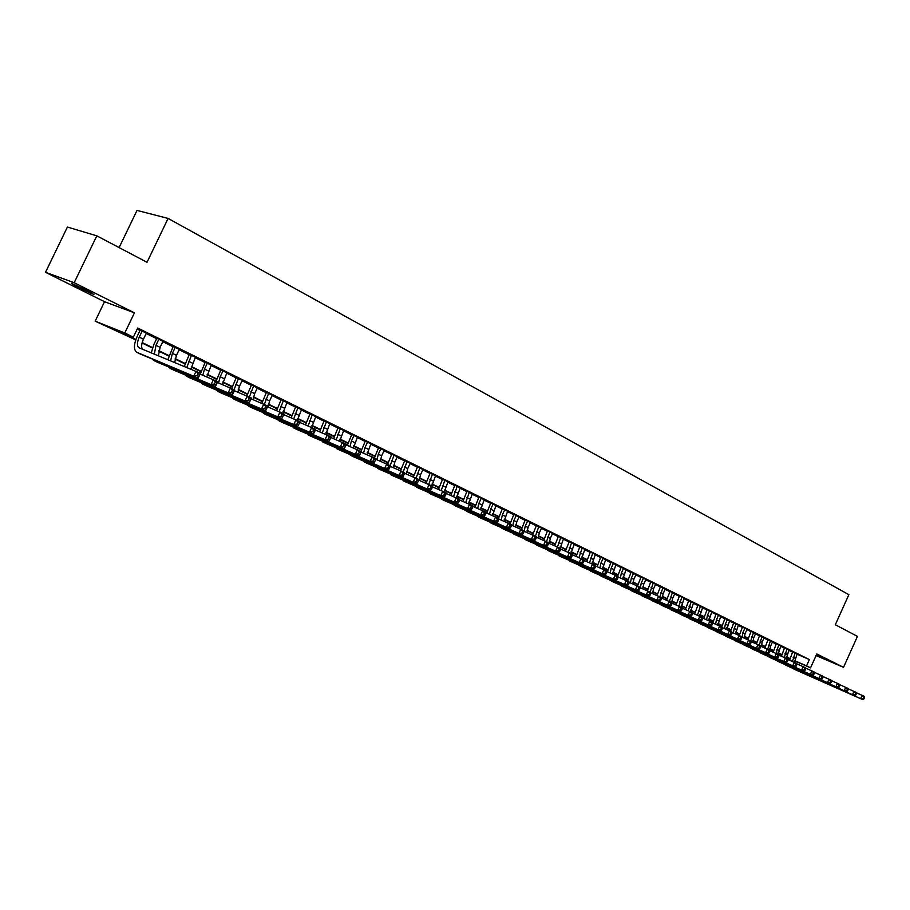 <?xml version="1.0" encoding="UTF-8"?>
<svg xmlns="http://www.w3.org/2000/svg" width="910" height="910" viewBox="0 0 910 910"><rect width="100%" height="100%" fill="white"/><g stroke="black" fill="none" stroke-linecap="round" stroke-linejoin="round"><path stroke-width="1.36" d="M77.6 287.071L93.878 294.51L87.69 290.768L71.321 283.272L77.6 287.071M816.236 655.211L823.072 658.101L816.441 654.756M135.726 339.896L95.163 321.162L124.784 332.969L133.349 337.155L121.03 332.23L135.874 339.476M104.525 301.711L134.441 312.835L74.176 282.714L96.813 235.838L67.408 227.045L45.5 272.306L104.525 301.711L95.163 321.162M119.108 247.588L137.023 210.415L168.1 218.423L848.871 594.651L835.312 624.738L857.436 636.386L843.536 667.314L816.805 653.96L810.548 667.838L794.476 660.808M773.295 651.48L770.44 650.081L773.318 651.344M770.713 649.49L770.44 650.081M74.176 282.714L45.5 272.306M816.077 655.564L843.536 667.314M146.351 333.151L140.174 330.102M162.958 341.33L156.816 338.304M179.293 349.394L173.207 346.391M195.388 357.323L189.337 354.343M211.234 365.149L205.228 362.18M226.84 372.838L220.868 369.892M242.219 380.425L236.293 377.502M257.359 387.887L251.467 384.987M272.283 395.247L266.437 392.369M286.991 402.504L281.167 399.638M301.472 409.648L295.693 406.793M315.759 416.689L310.014 413.857M329.829 423.628L324.131 420.818M343.696 430.475L338.031 427.677M357.38 437.221L351.749 434.434M370.859 443.864L365.263 441.111M384.156 450.427L378.605 447.686M393.461 467.683L394.769 462.235L397.34 456.74L399.615 457.855L391.744 454.17M410.205 463.27L404.711 460.562M422.957 469.549L417.508 466.864M435.549 475.759L430.123 473.086M447.959 481.879L442.567 479.229M460.21 487.908L454.841 485.28M472.29 493.868L466.955 491.263M484.211 499.749L478.91 497.156M495.984 505.55L490.717 502.968M507.598 511.272L502.354 508.713M519.064 516.925L513.854 514.389M530.382 522.511L525.195 519.985M541.552 528.016L536.399 525.502M552.575 533.453L547.456 530.962M563.472 538.822L558.376 536.343M574.221 544.123L569.159 541.666M584.846 549.356L579.807 546.91M595.333 554.531L590.328 552.097M605.685 559.639L600.714 557.216M615.922 564.678L610.974 562.278M626.034 569.66L621.098 567.283M636.01 574.585L631.119 572.219M645.884 579.454L641.004 577.088M655.621 584.254L650.775 581.911M665.255 589.009L660.433 586.677M674.776 593.695L669.976 591.386M684.183 598.336L679.406 596.039M693.477 602.92L688.734 600.634M702.668 607.448L697.947 605.173M711.745 611.929L707.047 609.666M720.72 616.354L716.056 614.102M729.604 620.734L724.952 618.493M738.374 625.056L733.756 622.838M747.053 629.333L742.446 627.127M755.63 633.565L751.057 631.369M764.116 637.751L759.554 635.555M772.499 641.88L767.972 639.707M780.803 645.975L776.287 643.814M789.004 650.024L784.522 647.874M797.035 654.199L809.399 659.557L137.728 328.032L133.349 337.155M137.217 329.09L140.004 330.466M146.18 333.504L156.645 338.668M162.788 341.694L173.036 346.744M179.122 349.747L189.166 354.695M195.218 357.687L205.057 362.533M211.075 365.501L220.709 370.245M226.681 373.191L236.122 377.843M242.049 380.767L251.308 385.328M257.2 388.24L266.266 392.71M272.124 395.588L281.008 399.979M286.821 402.846L295.534 407.134M301.312 409.989L309.855 414.198M315.599 417.019L323.971 421.148M329.67 423.958L337.883 428.007M343.548 430.805L351.59 434.764M357.221 437.539L365.115 441.43M370.711 444.194L378.446 448.004M384.009 450.746L391.596 454.488M397.124 457.207L404.563 460.881M410.057 463.588L417.349 467.183M422.809 469.878L429.975 473.405M435.389 476.078L442.419 479.547M447.811 482.198L454.693 485.599M460.05 488.238L466.819 491.571M472.142 494.198L478.774 497.463M484.063 500.068L490.57 503.275M495.836 505.869L502.218 509.02M507.45 511.602L513.718 514.685M518.916 517.255L525.059 520.281M530.223 522.829L536.263 525.798M541.404 528.335L547.32 531.258M552.427 533.772L558.24 536.638M563.324 539.141L569.023 541.95M574.073 544.442L579.67 547.206M584.698 549.674L590.192 552.393M595.185 554.85L600.577 557.511M605.537 559.957L610.837 562.562M615.774 564.996L620.973 567.567M625.887 569.978L630.983 572.504M635.862 574.904L640.879 577.372M645.736 579.772L650.65 582.195M655.484 584.573L660.307 586.95M665.108 589.316L669.851 591.659M674.629 594.014L679.281 596.312M684.036 598.655L688.608 600.907M693.329 603.228L697.822 605.446M702.52 607.766L706.933 609.939M711.609 612.237L715.931 614.375M720.583 616.661L724.826 618.766M729.456 621.041L733.631 623.1M738.237 625.363L742.332 627.388M746.905 629.64L750.932 631.631M755.493 633.872L759.44 635.817M763.968 638.058L767.858 639.969M772.362 642.187L776.173 644.075M780.655 646.282L784.397 648.125M788.868 650.332L792.542 652.14M797.114 654.017L792.655 651.879M134.441 312.835L124.784 332.969M809.399 659.557L806.544 665.881L810.548 667.838M96.813 235.838L147.022 262.285L168.1 218.423M781.679 654.836L778.095 653.096M773.432 650.821L769.78 649.035M765.082 646.748L761.374 644.94M756.654 642.642L752.866 640.788M748.134 638.479L744.266 636.602M739.511 634.281L735.576 632.359M730.787 630.027L726.771 628.071M721.971 625.727L717.876 623.737M713.053 621.382L708.879 619.346M704.021 616.98L699.779 614.91M694.899 612.532L690.565 610.417M685.662 608.028L681.249 605.878M676.323 603.466L671.819 601.283M666.871 598.86L662.287 596.63M657.304 594.196L652.629 591.921M647.624 589.475L642.858 587.155M637.819 584.698L632.973 582.332M627.911 579.863L622.963 577.452M617.867 574.972L612.828 572.515M607.709 570.024L602.579 567.51M597.426 565.008L592.194 562.448M587.018 559.934L581.683 557.329M576.474 554.793L571.036 552.131M565.804 549.583L560.253 546.876M554.998 544.316L549.333 541.564M544.055 538.982L538.276 536.172M532.964 533.578L527.083 530.712M521.737 528.096L515.742 525.172M510.362 522.556L504.242 519.576M498.839 516.937L492.606 513.9M487.168 511.249L480.81 508.144M475.338 505.482L468.855 502.32M463.349 499.635L456.74 496.405M451.212 493.709L444.467 490.422M438.893 487.714L432.022 484.359M426.426 481.629L419.408 478.205M413.777 475.464L406.611 471.971M400.957 469.207L393.655 465.647M387.956 462.872L380.505 459.243M374.772 456.445L367.174 452.736M361.406 449.927L353.649 446.15M347.848 443.318L339.942 439.462M334.107 436.618L326.03 432.682M320.161 429.816L311.925 425.8M306.01 422.923L297.604 418.816M291.655 415.915L283.078 411.741M277.095 408.817L268.336 404.552M262.319 401.617L253.378 397.26M247.315 394.303L238.192 389.855M232.095 386.875L222.779 382.337M216.637 379.345L207.127 374.704M200.951 371.689L191.237 366.958M185.026 363.932L175.095 359.086M168.85 356.037L158.715 351.101M152.414 348.029L142.062 342.979M778.073 653.426L781.644 654.984M789.834 658.772L786.308 657.225M781.599 655.166L778.061 653.619M794.498 660.614L806.544 665.881M142.188 342.547L152.561 347.609M158.829 350.668L168.987 355.628M175.209 358.665L185.162 363.511M191.339 366.525L201.087 371.28M207.23 374.283L216.773 378.935M222.882 381.916L232.232 386.477M238.295 389.435L247.452 393.893M253.481 396.84L262.444 401.219M268.439 404.131L277.22 408.419M283.169 411.32L291.78 415.529M297.695 418.407L306.135 422.524M312.016 425.391L320.286 429.429M326.121 432.273L334.22 436.231M340.033 439.064L347.973 442.931M353.74 445.752L361.52 449.54M367.253 452.338L374.886 456.069M380.585 458.845L388.07 462.496M393.734 465.26L401.06 468.832M406.69 471.573L413.879 475.088M419.476 477.818L426.528 481.253M432.091 483.972L439.007 487.339M444.535 490.035L451.314 493.345M456.809 496.03L463.463 499.272M468.923 501.933L475.441 505.118M480.878 507.769L487.271 510.885M492.674 513.524L498.942 516.573M504.311 519.201L510.464 522.192M515.799 524.808L521.839 527.743M527.152 530.337L533.067 533.226M538.345 535.797L544.146 538.629M549.401 541.188L555.089 543.964M560.31 546.512L565.895 549.242M571.093 551.779L576.576 554.44M581.74 556.965L587.109 559.582M592.251 562.096L597.517 564.666M602.636 567.158L607.8 569.683M612.885 572.163L617.958 574.631M623.02 577.099L627.991 579.534M633.019 581.979L637.91 584.368M642.915 586.802L647.704 589.145M652.675 591.568L657.384 593.866M662.332 596.278L666.95 598.53M671.876 600.93L676.403 603.148M681.294 605.537L685.742 607.698M690.61 610.075L694.978 612.202M699.824 614.568L704.101 616.661M708.924 619.005L713.133 621.064M717.922 623.395L722.051 625.409M726.817 627.741L730.866 629.709M735.61 632.029L739.58 633.963M744.312 636.272L748.202 638.172M752.911 640.458L756.733 642.323M761.408 644.61L765.162 646.441M769.814 648.705L773.5 650.502M778.13 652.766L781.747 654.529M786.354 656.781L789.903 658.51M795.135 652.948L792.428 661.468M797.149 653.949L794.441 662.355M789.596 660.228L792.69 651.81M856.117 692.646L864.147 696.275L864.5 697.595L863.692 697.208L863.101 698.539L863.909 698.926L864.5 697.595M863.909 698.926L862.657 699.585L795.488 669.806M862.657 699.585L792.405 668.133M863.101 698.539L860.632 698.607L862.123 695.297L863.692 697.208M786.991 648.944L784.261 657.452M789.038 649.945L786.308 658.396M781.44 656.224L784.557 647.795M847.915 688.665L856.037 692.328L856.378 693.659L855.559 693.261L854.968 694.592L855.787 694.99L856.378 693.659M855.787 694.99L854.535 695.661L787.332 665.881M854.535 695.661L784.215 664.186M854.968 694.592L852.499 694.671L853.989 691.338L855.559 693.261M778.767 644.883L776.014 653.403M780.826 645.895L778.084 654.392M773.193 652.174L776.321 643.734M839.611 684.627L847.836 688.335L848.165 689.666L847.346 689.268L846.744 690.599L847.563 691.009L848.165 689.666M847.563 691.009L846.323 691.691L779.096 661.911M846.323 691.691L775.946 660.205M846.744 690.599L844.253 690.69L845.765 687.334L847.346 689.268M770.452 640.777L767.665 649.319M772.533 641.812L770.531 646.236L769.792 650.684M764.866 648.068L768.006 639.639M831.217 680.543L839.532 684.297L839.862 685.628L839.02 685.219L838.417 686.572L839.259 686.982L839.862 685.628M839.259 686.982L838.019 687.664L770.759 657.885M838.019 687.664L767.585 656.167M838.417 686.572L835.926 686.652L837.439 683.285L839.02 685.219M762.034 636.625L759.236 645.224M764.15 637.671L762.125 642.119L761.374 646.544M756.426 643.927L759.6 635.487M822.72 676.414L831.137 680.214L831.456 681.544L830.614 681.135L830 682.489L830.841 682.898L831.456 681.544M830.841 682.898L829.613 683.603L762.33 653.824M829.613 683.603L759.122 652.083M830 682.489L827.497 682.58L829.021 679.19L830.614 681.135M753.526 632.427L750.705 641.072M755.664 633.485L753.639 637.967L752.866 642.369M747.906 639.741L751.091 631.29M814.12 672.24L822.64 676.084L822.947 677.415L822.094 676.994L821.48 678.36L822.333 678.78L822.947 677.415M822.333 678.78L821.104 679.486L753.81 649.717M821.104 679.486L750.568 647.954M821.48 678.36L818.966 678.451L820.502 675.038L822.094 676.994M744.926 628.184L742.879 632.7L742.105 637.205M747.087 629.254L745.04 633.758L744.266 638.149M739.284 635.51L742.492 627.047M805.418 668.008L814.052 671.898L814.348 673.229L813.483 672.808L812.857 674.185L813.733 674.606L814.348 673.229M813.733 674.606L812.505 675.322L745.188 645.565M812.505 675.322L741.923 643.779M812.857 674.185L810.332 674.276L811.879 670.841L813.483 672.808M736.224 623.896L734.165 628.435L733.38 632.916M738.408 624.977L735.553 633.872M730.559 631.267L733.79 622.747M796.625 663.731L805.35 667.667L805.634 668.998L804.759 668.577L804.144 669.953L805.02 670.374L805.634 668.998M805.02 670.374L803.792 671.114L736.474 641.368M803.792 671.114L733.176 639.559M804.144 669.953L801.608 670.044L803.155 666.598L804.759 668.577M727.431 619.562L725.361 624.112L724.553 628.582M729.638 620.643L726.76 629.549M721.744 626.967L724.986 618.413M787.707 659.397L796.546 663.379L796.83 664.721L795.943 664.289L795.317 665.676L796.205 666.109L796.83 664.721M796.205 666.109L794.987 666.848L727.659 637.114M794.987 666.848L724.326 635.294M795.317 665.676L792.769 665.767L794.328 662.298L795.943 664.289M718.525 615.171L716.443 619.755L715.624 624.203M720.765 616.275L717.854 625.17M712.78 622.963L716.09 614.022M778.698 655.018L787.639 659.045L787.912 660.387L787.013 659.955L786.377 661.342L787.275 661.786L787.912 660.387M787.275 661.786L786.069 662.526L718.741 632.814M786.069 662.526L715.374 630.971M786.377 661.342L783.817 661.445L785.398 657.953L787.013 659.955M709.527 610.724L707.423 615.342L706.592 619.767M711.791 611.838L708.844 620.745M703.748 618.527L707.093 609.575M769.564 650.582L778.63 654.654L778.88 655.996L777.97 655.564L777.345 656.963L778.255 657.407L778.88 655.996M778.255 657.407L777.038 658.169L709.72 628.469M777.038 658.169L706.319 626.603M777.345 656.963L774.774 657.065L776.355 653.551L777.97 655.564M700.416 606.231L697.447 615.274M702.702 607.357L699.733 616.275M694.626 614.045L697.981 605.082M760.328 646.089L769.507 650.218L769.746 651.56L768.825 651.116L768.188 652.527L769.109 652.97L769.746 651.56M769.109 652.97L767.904 653.744L700.586 624.067M767.904 653.744L697.162 622.19M768.188 652.527L765.606 652.629L767.198 649.103L768.825 651.116M691.202 601.692L688.21 610.735M693.522 602.83L690.519 611.782M685.389 609.507L688.768 600.543M750.978 641.539L760.271 645.725L760.498 647.067L759.566 646.612L758.929 648.034L759.861 648.489L760.498 647.067M759.861 648.489L758.656 649.274L691.361 619.619M758.656 649.274L687.892 617.719M758.929 648.034L756.335 648.147L757.939 644.587L759.566 646.612M681.886 597.085L678.86 606.14M684.218 598.245L681.203 607.243M676.05 604.911L679.452 595.948M741.514 636.943L750.921 641.175L751.137 642.517L750.193 642.062L749.544 643.495L750.488 643.95L751.137 642.517M750.488 643.95L749.294 644.735L682.011 615.115M749.294 644.735L678.507 613.192M749.544 643.495L746.939 643.597L748.555 640.026L750.193 642.062M672.444 592.433L669.396 601.499M674.822 593.604L672.661 598.314L671.796 603.068L682.09 607.675L682.216 609.029L681.192 608.528L680.509 610.03L681.544 610.519L682.216 609.029M666.598 600.27L670.022 591.295M731.924 632.279L741.445 636.568L741.661 637.91L740.706 637.455L740.058 638.888L741.013 639.355L741.661 637.91M741.013 639.355L739.819 640.151L672.558 610.553M739.819 640.151L669.021 608.608M740.058 638.888L737.43 639.002L739.068 635.408L740.706 637.455M662.901 587.723L659.818 596.835M665.301 588.907L663.14 593.65L662.253 598.382M657.031 595.561L660.478 586.586M722.21 627.57L731.867 631.904L732.061 633.246L731.094 632.78L730.434 634.224L731.401 634.702L732.061 633.246M731.401 634.702L730.23 635.51L662.992 605.946M730.23 635.51L659.42 603.978M730.434 634.224L727.807 634.338L729.456 630.721L731.094 632.78M653.243 582.969L650.138 592.126M655.666 584.163L653.494 588.929L652.584 593.639M647.363 590.806L650.821 581.82M712.382 622.793L722.165 627.172L722.347 628.526L721.368 628.048L720.709 629.515L721.687 629.982L722.347 628.526M721.687 629.982L720.504 630.812L653.312 601.283M720.504 630.812L649.706 599.292M720.709 629.515L718.058 629.629L719.719 625.989L721.368 628.048M643.472 578.146L641.266 582.946L640.356 587.769M645.918 579.351L643.734 584.14L642.813 588.827M637.557 586.006L641.049 576.997M702.429 617.947L712.337 622.394L712.507 623.748L711.518 623.27L710.846 624.726L711.836 625.215L712.507 623.748M711.836 625.215L710.664 626.046L643.518 596.562M710.664 626.046L639.866 594.548M710.846 624.726L708.185 624.851L709.857 621.189L711.518 623.27M633.576 573.266L631.358 578.089L630.437 582.889M636.056 574.483L633.849 579.306L632.916 583.97M627.638 581.172L631.165 572.117M692.339 613.044L702.384 617.549L702.543 618.902L701.53 618.413L700.859 619.892L701.872 620.381L702.543 618.902M701.872 620.381L700.7 621.234L633.599 591.773M700.7 621.234L629.913 589.737M700.859 619.892L698.197 620.017L699.87 616.332L701.53 618.413M623.555 568.318L621.337 573.175L620.381 577.952M626.08 569.558L622.895 579.044M617.606 576.292L621.155 567.18M682.136 608.085L692.305 612.646L692.442 614L691.429 613.511L690.747 614.989L691.771 615.479L692.442 614M691.771 615.479L690.61 616.343L623.566 586.939M690.61 616.343L619.846 584.88M690.747 614.989L688.074 615.115L689.757 611.406L691.429 613.511M613.42 563.324L611.179 568.204L610.212 572.959M615.968 564.575L612.76 574.062M607.38 571.73L611.019 562.175M681.544 610.519L680.396 611.395L613.408 582.047M680.396 611.395L609.643 579.954M680.509 610.03L677.813 610.155L679.52 606.424L681.192 608.528M603.159 558.262L600.896 563.176L599.917 567.897M605.741 559.525L602.5 569.012M597.096 566.68L600.759 557.113M661.308 597.961L671.751 602.636L671.864 604.001L670.818 603.489L670.135 604.991L671.182 605.503L671.864 604.001M671.182 605.503L670.033 606.39L603.114 577.088M670.033 606.39L599.315 574.972M670.135 604.991L667.428 605.127L669.146 601.373L670.818 603.489M592.774 553.132L589.498 562.778M595.379 554.417L592.103 563.904M586.688 561.561L590.374 551.995M650.684 592.808L661.274 597.54L661.377 598.905L660.319 598.393L659.625 599.906L660.683 600.418L661.377 598.905M660.683 600.418L659.545 601.317L592.706 572.06M659.545 601.317L588.861 569.933M659.625 599.906L656.906 600.031L658.635 596.255L660.319 598.393M582.252 547.945L578.942 557.591M584.891 549.253L581.592 558.763M576.155 556.385L579.863 546.808M639.923 587.576L650.661 592.376L650.741 593.741L649.672 593.218L648.978 594.742L650.047 595.254L650.741 593.741M650.047 595.254L648.921 596.175L582.161 566.987M648.921 596.175L578.282 564.814M648.978 594.742L646.236 594.878L647.977 591.068L649.672 593.218M571.594 542.69L568.261 552.324M574.278 544.009L570.934 553.576M565.485 551.13L569.216 541.552M629.026 582.286L639.901 587.143L639.969 588.508L638.888 587.974L638.183 589.509L639.275 590.033L639.969 588.508M639.275 590.033L638.149 590.965L571.48 561.834M638.149 590.965L567.567 559.65M638.183 589.509L635.442 589.646L637.193 585.824L638.888 587.974M560.81 537.366L557.432 547.001L560.435 548.468L560.378 549.833L559.195 549.253L558.456 550.857L559.639 551.437L560.378 549.833M563.517 538.709L560.15 548.332M554.679 545.818L558.433 536.229M617.97 576.917L629.003 581.831L629.06 583.196L627.957 582.662L627.252 584.209L628.355 584.743L629.06 583.196M628.355 584.743L627.24 585.687L560.674 556.624M627.24 585.687L556.704 554.406M627.252 584.209L624.487 584.356L626.262 580.5L627.957 582.662M549.89 531.986L546.478 541.678M552.632 533.34L550.3 538.39L549.253 543.486M543.736 540.438L547.513 530.837M606.777 571.469L617.958 576.462L617.992 577.827L616.878 577.281L616.172 578.84L617.287 579.374L617.992 577.827M617.287 579.374L616.184 580.33L549.72 551.346M616.184 580.33L545.716 549.105M616.172 578.84L613.397 578.987L615.171 575.109L616.878 577.281M538.822 526.526L535.387 536.274M541.609 527.891L539.255 532.987L538.185 538.049M532.657 534.978L536.456 525.389M595.424 565.963L606.765 571.014L606.788 572.379L605.651 571.833L604.934 573.391L606.071 573.937L606.788 572.379M606.071 573.937L604.979 574.915L538.629 546M604.979 574.915L534.579 543.725M604.934 573.391L602.147 573.539L603.944 569.637L605.651 571.833M527.618 520.998L525.241 526.128L524.16 531.326M530.439 522.385L528.062 527.504L526.97 532.543M521.43 529.484L525.252 519.86M583.913 560.367L595.424 565.497L595.424 566.862L594.276 566.304L593.547 567.874L594.696 568.432L595.424 566.862M594.696 568.432L593.616 569.41L527.39 540.586M593.616 569.41L523.307 538.288M593.547 567.874L590.749 568.033L592.558 564.098L594.276 566.304M516.266 515.401L513.877 520.554L512.762 525.73M519.121 516.8L516.732 521.953L515.617 526.958M510.044 523.944L513.911 514.264M572.242 554.702L583.924 559.889L583.902 561.254L582.741 560.697L582.013 562.278L583.173 562.846L583.902 561.254M583.173 562.846L582.104 563.847L516.015 535.091M582.104 563.847L511.875 532.771M582.013 562.278L579.204 562.437L581.024 558.478L582.741 560.697M504.766 509.725L502.354 514.923L501.228 520.065M507.655 511.147L504.117 521.305M498.521 518.325L502.422 508.588M560.423 548.957L572.265 554.224L572.219 555.589L571.048 555.009L570.308 556.601L571.491 557.182L572.219 555.589M571.491 557.182L570.433 558.194L504.481 529.54M570.433 558.194L500.307 527.186M570.308 556.601L567.487 556.772L569.319 552.791L571.048 555.009M493.118 503.981L490.683 509.202L489.534 514.321M496.041 505.425L492.469 515.572M486.759 513.126L490.774 502.843M548.423 543.134L557.455 547.012L559.195 549.253M559.639 551.437L558.592 552.472L492.799 523.91M558.592 552.472L488.579 521.521M558.456 550.857L555.612 551.028L557.455 547.012M481.31 498.157L478.865 503.412L477.693 508.497M484.279 499.613L480.662 509.759M474.929 507.314L478.978 497.019M536.263 537.218L548.457 542.633L548.377 543.998L547.172 543.407L546.421 545.022L547.627 545.613L548.377 543.998M547.627 545.613L546.591 546.66L480.958 518.199M546.591 546.66L476.692 515.788M546.421 545.022L543.566 545.192L545.431 541.166L547.172 543.407M469.344 492.253L465.692 502.593M472.347 493.732L468.707 503.878M462.951 501.421L467.023 491.127M523.933 531.235L536.297 536.718L536.206 538.083L534.978 537.491L534.227 539.118L535.455 539.71L536.206 538.083M535.455 539.71L534.42 540.779L468.968 512.421M534.42 540.779L464.657 509.964M534.227 539.118L531.349 539.289L533.237 535.228L534.978 537.491M457.218 486.27L453.533 496.598M460.267 487.771L456.592 497.918M450.803 495.438L454.909 485.144M511.42 525.161L523.978 530.723L523.853 532.088L522.613 531.474L521.851 533.112L523.102 533.715L523.853 532.088M523.102 533.715L522.078 534.807L456.809 506.563M522.078 534.807L452.452 504.072M521.851 533.112L518.973 533.294L520.861 529.199L522.613 531.474M444.933 480.207L441.202 490.536M448.027 481.731L444.308 491.946M438.506 489.387L442.635 479.081M498.725 518.996L511.465 524.638L511.329 526.003L510.066 525.389L509.304 527.038L510.567 527.641L511.329 526.003M510.567 527.641L509.566 528.744L444.489 500.625M509.566 528.744L440.076 498.1M509.304 527.038L506.404 527.22L508.315 523.102L510.066 525.389M432.477 474.064L428.712 484.382M435.617 475.611L431.852 485.883M426.028 483.244L430.191 472.938M485.849 512.74L498.794 518.461L498.623 519.826L497.349 519.201L496.576 520.861L497.861 521.487L498.623 519.826M497.861 521.487L496.871 522.602L432 494.608M496.871 522.602L427.541 492.048M496.576 520.861L493.664 521.055L495.586 516.903L497.349 519.201M419.863 467.842L416.052 478.194M423.025 469.401L420.488 474.838L419.226 480.355M413.39 477.011L417.576 466.716M472.79 506.404L485.929 512.193L485.735 513.558L484.438 512.933L483.665 514.605L484.962 515.231L485.735 513.558M484.962 515.231L483.983 516.368L419.339 488.499M483.983 516.368L414.835 485.917M483.665 514.605L480.742 514.798L482.675 510.624L484.438 512.933M407.054 461.529L403.21 471.949M410.274 463.11L407.714 468.582L406.429 474.064M400.582 470.697L404.791 460.403M459.527 499.965L472.87 505.846L472.665 507.211L471.346 506.574L470.561 508.258L471.88 508.895L472.665 507.211M471.88 508.895L470.914 510.044L406.508 482.311M470.914 510.044L401.947 479.695M470.561 508.258L467.615 508.451L469.571 504.242L471.346 506.574M394.087 455.125L390.197 465.613M387.58 464.339L391.823 454.01M446.082 493.436L459.63 499.397L459.391 500.762L458.06 500.113L457.264 501.808L458.606 502.457L459.391 500.762M458.606 502.457L457.65 503.628L393.495 476.044M457.65 503.628L388.888 473.382M457.264 501.808L454.306 502.013L456.285 497.77L458.06 500.113M380.926 448.641L378.321 454.181L376.979 459.812M384.236 450.268L381.631 455.808L380.3 461.211M374.397 457.923L378.674 447.527M432.421 486.804L446.184 492.856L445.923 494.221L444.569 493.561L443.773 495.267L445.138 495.927L445.923 494.221M445.138 495.927L444.194 497.122L380.289 469.674M444.194 497.122L375.637 466.989M443.773 495.267L440.804 495.472L442.795 491.207L444.569 493.561M367.583 442.055L364.955 447.64L363.59 453.225M370.939 443.705L366.958 454.647M361.02 451.405L365.342 440.952M418.566 480.07L432.546 486.224L432.261 487.578L430.885 486.907L430.077 488.625L431.454 489.296L432.261 487.578M431.454 489.296L430.544 490.513L366.912 463.224M430.544 490.513L362.203 460.494M430.077 488.625L427.097 488.841L429.099 484.541L430.885 486.907M354.047 435.378L351.408 440.997L350.02 446.548M357.448 437.062L353.433 447.982M347.336 445.422L351.817 434.286M404.495 473.245L418.702 479.479L418.395 480.844L416.996 480.161L416.177 481.89L417.576 482.573L418.395 480.844M417.576 482.573L416.678 483.801L353.342 456.683M416.678 483.801L348.575 453.919M416.177 481.89L413.185 482.107L415.199 477.784L416.996 480.161M340.329 428.61L336.245 439.769M343.775 430.316L339.714 441.225M333.595 438.654L338.111 427.518M390.208 466.318L404.643 472.643L404.313 473.996L402.891 473.302L402.072 475.054L403.494 475.737L404.313 473.996M403.494 475.737L402.607 476.988L339.578 450.052M402.607 476.988L334.755 447.242M402.072 475.054L399.058 475.27L401.094 470.914L402.891 473.302M326.406 421.739L322.276 432.898M329.898 423.468L325.803 434.366M319.649 431.795L324.199 420.659M375.705 459.277L390.379 465.692L390.015 467.046L388.57 466.352L387.74 468.104L389.184 468.809L390.015 467.046M389.184 468.809L388.32 470.083L325.609 443.318M388.32 470.083L320.741 440.463M387.74 468.104L384.714 468.332L386.773 463.941L388.57 466.352M312.278 414.778L308.115 425.914M315.827 416.53L311.686 427.404M305.51 424.822L310.094 413.697M360.974 452.122L375.887 458.64L375.489 459.994L374.033 459.288L373.202 461.051L374.658 461.768L375.489 459.994M374.658 461.768L373.817 463.065L311.436 436.493M373.817 463.065L306.511 433.592M373.202 461.051L370.154 461.29L372.224 456.865L374.033 459.288M297.945 407.703L293.737 418.827M301.551 409.489L297.365 420.431M291.166 417.758L295.773 406.634M346.016 444.865L361.168 451.485L360.747 452.827L359.268 452.111L358.426 453.897L359.916 454.613L360.747 452.827M359.916 454.613L359.086 455.933L297.058 429.565M359.086 455.933L292.076 426.619M358.426 453.897L355.366 454.135L357.459 449.676L359.268 452.111M283.408 400.536L279.165 411.627M287.06 402.334L282.828 413.356M276.617 410.581L281.247 399.467M330.808 437.494L346.232 444.205L345.777 445.559L344.264 444.819L343.423 446.628L344.935 447.356L345.777 445.559M344.935 447.356L344.116 448.698L282.475 422.524M344.116 448.698L279.12 420.909L277.436 419.544M343.423 446.628L340.34 446.867L342.456 442.374L344.264 444.819M268.655 393.257L264.355 404.358M272.363 395.088L269.587 400.935L268.04 407.009M261.852 403.289L266.505 392.199M315.372 430.009L331.058 436.823L330.569 438.165L329.033 437.426L328.18 439.234L329.716 439.974L330.569 438.165M329.716 439.974L328.92 441.339L267.676 415.392M328.92 441.339L264.264 413.754L262.58 412.366M328.18 439.234L325.086 439.485L327.225 434.957L329.033 437.426M253.674 385.874L249.34 397.056M257.439 387.728L254.641 393.62L253.071 399.649M246.872 395.884L251.547 384.816M299.686 422.399L315.634 429.315L315.122 430.658L313.563 429.907L312.699 431.727L314.257 432.489L315.122 430.658M314.257 432.489L313.484 433.877L252.65 408.146M313.484 433.877L249.181 406.474L247.497 405.075M312.699 431.727L309.593 431.988L311.743 427.427L313.563 429.907M238.477 378.367L234.086 389.628M242.299 380.255L239.478 386.193L237.874 392.164M231.652 388.445L236.373 377.332M283.749 414.664L299.97 421.694L299.424 423.036L297.843 422.263L296.967 424.105L298.56 424.868L299.424 423.036M298.56 424.868L297.809 426.289L237.396 400.798M297.809 426.289L233.87 399.103L232.186 397.681M296.967 424.105L293.839 424.367L296.012 419.772L297.843 422.263M223.041 370.757L220.197 376.751L218.536 382.962M226.92 372.668L222.45 384.566M216.182 380.915L220.959 369.722M267.54 406.804L284.056 413.948L283.476 415.29L281.861 414.505L280.985 416.359L282.601 417.133L283.476 415.29M282.601 417.133L281.873 418.577L221.915 393.336M281.873 418.577L218.32 391.607L216.637 390.162M280.985 416.359L277.846 416.632L280.041 411.991L281.861 414.505M207.378 363.033L204.5 369.062L202.816 375.227M211.313 364.978L206.786 376.854M200.268 374.181L205.307 362.009M251.08 398.83L267.881 406.076L267.267 407.407L265.629 406.611L264.742 408.488L266.38 409.272L267.267 407.407M266.38 409.272L265.674 410.74L206.195 385.76M265.674 410.74L202.543 383.997L200.86 382.53M264.742 408.488L261.579 408.761L263.798 404.085L265.629 406.611M191.475 355.184L186.857 367.367M195.468 357.152L190.895 369.016M184.343 366.343L189.417 354.172M234.359 390.72L251.444 398.079L249.215 402.777L190.224 378.06M249.897 401.287L250.785 399.399L249.124 398.591L248.237 400.48L249.897 401.287L249.215 402.777L186.516 376.274L184.844 374.784M248.237 400.48L245.052 400.764L247.292 396.055L249.124 398.591M250.785 399.399L251.444 398.079M175.323 347.222L172.388 353.342L170.636 360.735M179.384 349.224L176.46 355.332L174.709 362.396M167.918 359.621L173.287 346.209M217.365 382.473L234.734 389.946L232.482 394.678L174.015 370.256M233.142 393.165L234.041 391.266L232.346 390.447L231.447 392.346L233.142 393.165L232.482 394.678L170.238 368.425L168.566 366.923M231.447 392.346L228.251 392.631L230.514 387.887L232.346 390.447M234.041 391.266L234.734 389.946M158.909 339.123L155.963 345.299L154.381 354.092M163.038 341.159L160.092 347.324L158.442 355.742M151.287 352.818L153.87 344.458L156.907 338.133M200.075 374.101L217.74 381.677L215.477 386.443L157.555 362.316M216.102 384.907L217.012 382.996L215.295 382.154L214.385 384.077L216.102 384.907L215.477 386.443L153.71 360.462L152.038 358.927M214.385 384.077L211.177 384.373L213.452 379.584L215.295 382.154M217.012 382.996L217.74 381.677M142.244 330.899L139.264 337.121C136.989 342.387 136.841 345.914 138.809 347.7L200.473 373.271L198.175 378.082L140.834 354.252M146.442 332.969L143.462 339.18C141.459 343.696 141.107 347.028 142.426 349.201M198.778 376.512L199.7 374.579L197.948 373.726L197.038 375.659L198.778 376.512L198.175 378.082L136.523 352.17C133.554 349.497 133.781 344.208 137.205 336.302L140.265 329.921M197.038 375.659L193.807 375.966L196.105 371.143L197.948 373.726M199.7 374.579L200.473 373.271M795.181 658.305L793.156 657.316M795.852 669.987L793.827 669.009M787.059 654.324L785.011 653.323M787.707 666.052L785.648 665.073M778.835 650.309L776.776 649.296M779.461 662.082L777.39 661.081M770.531 646.236L768.438 645.213M771.123 658.066L769.03 657.054M762.125 642.119L760.021 641.084M762.705 654.006L760.578 652.982M753.639 637.967L751.501 636.92M754.174 649.899L752.035 648.864M745.04 633.758L742.879 632.7M745.563 645.747L743.39 644.701M736.361 629.504L734.165 628.435M736.838 641.539L734.643 640.481M727.568 625.204L725.361 624.112M728.023 637.296L725.805 636.215M718.684 620.847L716.443 619.755M719.105 632.996L716.864 631.904M709.686 616.445L707.423 615.342M710.084 628.639L707.809 627.547M700.598 611.986L698.3 610.872M700.962 624.249L698.664 623.134M691.395 607.482L689.075 606.356M691.725 619.79L689.405 618.675M682.079 602.932L679.736 601.783M682.386 615.285L680.032 614.159M672.661 598.314L670.295 597.153M672.934 610.735L670.545 609.586M663.14 593.65L660.728 592.478M663.367 606.128L660.956 604.957M653.494 588.929L651.059 587.735M653.687 601.453L651.241 600.282M643.734 584.14L641.266 582.946M643.882 596.732L641.413 595.549M633.849 579.306L631.358 578.089M633.963 591.955L631.472 590.749M623.851 574.415L621.337 573.175M623.93 587.121L621.405 585.892M613.727 569.455L611.179 568.204M613.772 582.218L611.213 580.99M603.478 564.439L600.896 563.176M603.478 577.259L600.896 576.007M593.104 559.354L590.499 558.08M593.07 572.242L590.442 570.979M582.605 554.213L579.954 552.916M582.525 567.158L579.863 565.872M571.969 549.003L569.296 547.695M571.844 562.005L569.148 560.708M561.197 543.736L558.49 542.405M561.026 556.795L558.308 555.487M550.3 538.39L547.547 537.048M550.084 551.517L547.32 550.186M539.255 532.987L536.468 531.622M538.982 546.171L536.195 544.828M528.062 527.504L525.241 526.128M527.755 540.756L524.922 539.391M516.732 521.953L513.877 520.554M516.368 535.273L513.502 533.886M505.255 516.334L502.354 514.923M504.834 529.711L501.933 528.312M493.618 510.635L490.683 509.202M493.152 524.08L490.206 522.659M481.834 504.868L478.865 503.412M481.322 518.37L478.33 516.937M469.89 499.021L466.887 497.542M469.321 512.592L466.295 511.136M457.787 493.095L454.738 491.605M457.161 506.733L454.101 505.255M445.525 487.089L442.431 485.576M444.842 500.796L441.737 499.294M433.092 481.003L429.964 479.468M432.352 494.767L429.201 493.254M420.488 474.838L417.315 473.28M419.692 488.67L416.496 487.123M407.714 468.582L404.495 467.001M406.85 482.482L403.619 480.924M394.769 462.235L391.505 460.631M393.837 476.203L390.549 474.622M381.631 455.808L378.321 454.181M380.642 469.844L377.309 468.24M368.322 449.278L364.955 447.64M367.253 463.395L363.875 461.768M354.809 442.67L351.408 440.997M353.683 456.854L350.259 455.205M341.113 435.958L337.655 434.275M339.908 450.211L336.438 448.539M327.225 429.156L323.71 427.438M325.939 443.477L322.424 441.782M313.12 422.251L309.571 420.511M311.777 436.652L308.194 434.923M298.821 415.256L295.215 413.493M297.399 429.725L293.771 427.973M284.318 408.146L280.655 406.361M282.805 422.684L279.12 420.909M269.587 400.935L265.868 399.115M267.995 415.551L264.264 413.754M254.641 393.62L250.876 391.778M252.969 408.306L249.181 406.474M239.478 386.193L235.644 384.316M237.715 400.957L233.87 399.103M224.076 378.651L220.197 376.751M222.233 393.495L218.32 391.607M208.447 370.996L204.5 369.062M206.513 385.908L202.543 383.997M192.579 363.226L188.563 361.27M190.543 378.219L186.516 376.274M176.46 355.332L172.388 353.342M174.333 370.404L170.238 368.425M160.092 347.324L155.963 345.299M157.862 362.464L153.71 360.462M143.462 339.18L139.264 337.121M141.13 354.399L136.909 352.363"/></g></svg>
